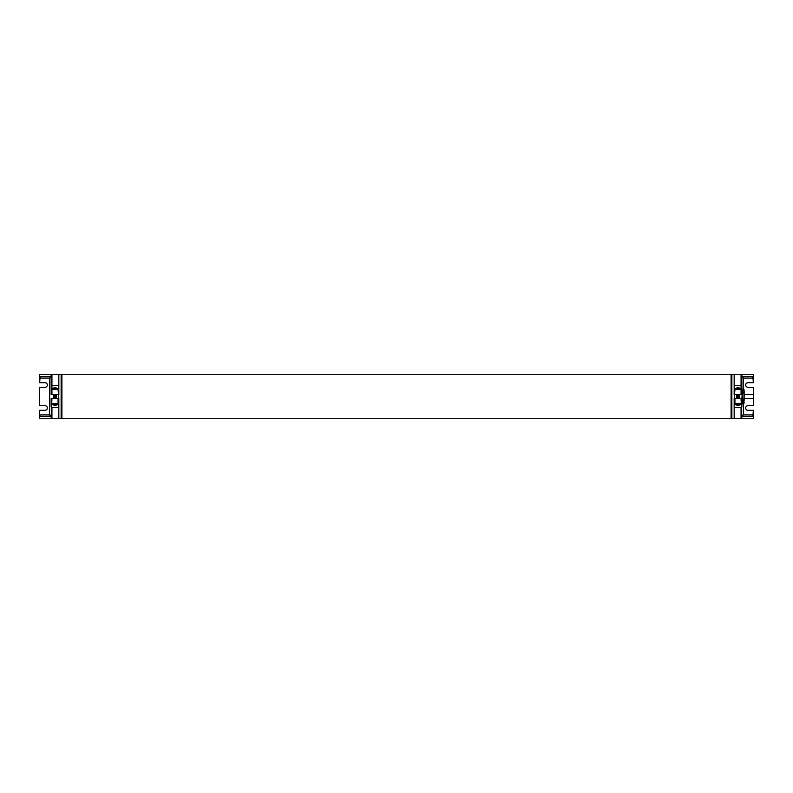 <?xml version="1.0" encoding="UTF-8"?>
<svg xmlns="http://www.w3.org/2000/svg" width="793" height="793" viewBox="0 0 793 793"><rect width="100%" height="100%" fill="white"/><g stroke="black" fill="none" stroke-linecap="round" stroke-linejoin="round"><path stroke-width="1.19" d="M734.933 398.423L734.933 403.409L734.169 404.172L734.169 418.754L731.86 418.754L731.86 374.246L734.169 374.246L734.169 388.828L734.933 389.591L734.169 398.423L741.842 398.423L741.842 403.409A0.763 0.763 0 0 1 741.068 404.172L734.169 404.172L734.169 418.754L741.842 418.754L741.068 418.724L741.842 417.99L741.068 398.423M53.468 398.066L56.531 397.799L53.468 398.066L56.531 397.729L53.468 397.531L56.531 397.194L53.468 396.996L56.531 396.659L53.468 396.46L56.531 396.123L53.468 395.915L56.531 395.588L53.468 395.38L56.244 394.745L53.468 394.775L56.531 394.508M53.676 398.423L54.945 398.423M53.468 397.997L56.244 397.561M53.468 397.462L56.244 397.025M53.468 396.926L56.244 396.49M53.468 396.391L56.244 395.955M53.468 395.856L56.244 395.42M53.468 395.31L56.244 394.874M53.468 394.775L54.073 394.577M56.392 398.423L55.5 398.423M56.244 397.432L53.468 397.531M56.244 396.896L53.468 396.996M56.244 396.351L53.468 396.46M56.244 395.816L53.468 395.915M56.244 395.281L53.468 395.38M56.531 394.577L53.468 394.845M736.469 398.066L739.532 397.799L736.469 398.066L739.532 397.729L736.469 397.531L739.532 397.194L736.469 396.996L739.532 396.659L736.469 396.46L739.532 396.123L736.469 395.915L739.532 395.588L736.469 395.38L739.245 394.745L736.469 394.775L739.532 394.508M736.677 398.423L737.956 398.423M736.469 397.997L739.245 397.561M736.469 397.462L739.245 397.025M736.469 396.926L739.245 396.49M736.469 396.391L739.245 395.955M736.469 395.856L739.245 395.42M736.469 395.31L739.245 394.874M736.469 394.775L737.074 394.577M739.393 398.423L738.501 398.423M739.245 397.432L736.469 397.531M739.245 396.896L736.469 396.996M739.245 396.351L736.469 396.46M739.245 395.816L736.469 395.915M739.245 395.281L736.469 395.38M739.245 394.745L736.469 394.845M58.067 398.423L58.067 403.409L58.831 404.172L58.831 418.754L61.14 418.754L61.14 374.246L58.831 374.246L58.831 388.828L58.067 389.591L58.831 398.423L51.158 398.423L51.158 403.409A0.763 0.763 0 0 0 51.932 404.172L58.831 404.172L58.831 418.754L51.158 418.754L51.932 418.724L51.158 417.99L51.932 398.423M741.842 378.083L743.378 376.546L752.884 376.546L753.35 382.682L747.977 382.682A2.3 2.3 0 0 0 745.678 384.992A2.3 2.3 0 0 0 747.977 387.291L753.35 387.291L753.35 394.389L744.141 394.389L744.141 392.089L743.695 403.786L744.141 396.5L744.141 400.911L744.141 398.611L753.35 398.611L753.35 405.709L747.977 405.709A2.3 2.3 0 0 0 745.678 408.008A2.3 2.3 0 0 0 747.977 410.318L753.35 410.318L752.884 416.454L743.378 416.454L741.842 414.917M741.842 398.621L742.605 398.8L742.218 393.814L741.842 399.186M744.141 390.85L744.141 396.5L743.695 389.214L741.842 389.214M741.842 389.413L741.842 392.277M743.695 392.495L741.842 392.495M742.218 392.277L742.218 389.413M743.695 393.219L741.842 393.219M743.695 399.781L741.842 399.781M743.695 400.505L741.842 400.505M741.842 400.723L741.842 403.587M743.695 403.786L741.842 403.786M742.218 403.587L742.218 400.723M742.605 394.2L741.842 394.379M744.141 403.022L744.141 402.15M52.308 404.261L52.516 404.172C52.041 404.499 52.873 404.916 54.995 405.421C57.126 404.916 57.958 404.499 57.483 404.172L57.681 404.261M50.96 377.319L49.622 378.083L49.622 414.917L50.712 416.008L49.622 416.454L51.158 414.917M51.158 418.754L39.65 418.754L39.65 414.917L40.116 416.454L49.622 416.454M58.831 404.172L58.831 398.423M58.067 403.409L51.158 403.409L51.158 406.958M51.158 378.083L49.622 376.546L40.116 376.546L39.65 382.682L45.023 382.682A2.3 2.3 0 0 1 47.322 384.992A2.3 2.3 0 0 1 45.023 387.291L39.65 387.291L39.65 405.709L45.023 405.709A2.3 2.3 0 0 1 47.322 408.008A2.3 2.3 0 0 1 45.023 410.318L39.65 410.318L39.65 414.917L49.622 414.917M51.158 416.642L49.463 416.454M49.463 376.546L51.158 376.358M51.158 374.246L58.831 374.246L58.831 388.828L51.932 388.828A0.763 0.763 0 0 0 51.158 389.591L51.158 394.577L51.932 394.577L51.932 389.591L51.158 389.591L51.158 375.01L51.932 374.276L39.65 374.246L39.65 378.083L49.622 378.083M58.831 394.577L58.831 388.828M52.308 388.828L54.995 387.242L57.681 388.828M49.741 376.556L50.712 376.992M58.067 394.577L51.932 394.577M54.995 387.242L54.995 388.828M735.319 404.261L735.517 404.172C735.042 404.499 735.874 404.916 738.005 405.421C740.127 404.916 740.959 404.499 740.484 404.172L740.692 404.261M743.378 403.786L743.378 414.917L742.288 416.008L743.378 416.454M734.169 404.172L734.169 398.423M734.933 403.409L741.842 403.409L741.842 406.958M739.532 418.754L753.35 418.754L753.35 414.917L753.35 418.754L741.842 418.754M741.842 416.642L743.537 416.454M742.288 376.992L743.378 378.083L743.378 389.214M743.537 376.546L741.842 376.358M741.842 374.246L734.169 374.246L734.169 388.828L741.068 388.828A0.763 0.763 0 0 1 741.842 389.591L741.842 394.577L741.068 394.577L741.068 389.591L741.842 389.591L741.842 375.01L741.068 374.276L753.35 374.246L753.35 378.083L753.35 374.246L739.532 374.246M734.169 394.577L734.169 388.828M740.692 388.828L738.005 387.242L735.319 388.828M734.933 394.577L741.068 394.577M738.005 387.242L738.005 388.828M753.35 394.389L753.35 398.611M61.904 374.246L61.904 418.754L731.096 418.754L731.096 374.246L61.904 374.246L61.14 375.01M741.842 391.891L742.605 391.891M741.842 401.109L742.605 401.109M51.932 418.724L51.932 407.324L58.831 407.324M58.067 389.591L51.932 389.591L51.932 385.676L51.158 386.042M58.831 385.676L51.932 385.676L51.932 374.276M743.378 414.917L753.35 414.917M741.068 418.724L741.068 407.324L734.169 407.324M753.35 378.083L743.378 378.083M734.933 389.591L741.068 389.591L741.068 385.676L741.842 386.042M734.169 385.676L741.068 385.676L741.068 374.276M744.141 389.978L743.695 389.214M731.096 418.754L731.86 417.99M61.904 418.754L61.14 417.99M731.096 374.246L731.86 375.01"/></g></svg>
